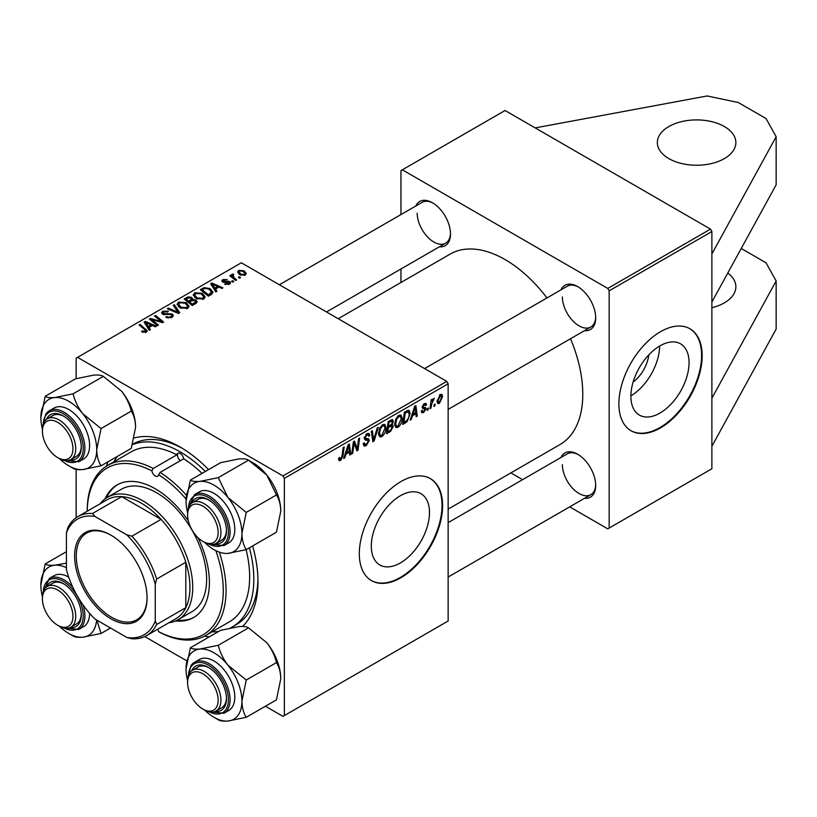 <?xml version="1.0" encoding="UTF-8"?>
<svg xmlns="http://www.w3.org/2000/svg" width="817" height="817" viewBox="0 0 817 817"><rect width="100%" height="100%" fill="white"/><g stroke="black" fill="none" stroke-linecap="round" stroke-linejoin="round"><path stroke-width="1.23" d="M668.847 126.543A39.257 22.672 180 0 1 711.638 121.631A39.257 22.672 180 0 1 735.872 142.566A39.257 22.672 180 0 1 724.373 158.6A39.257 22.672 180 0 1 681.582 163.512A39.257 22.672 180 0 1 657.348 142.566A39.257 22.672 180 0 1 668.847 126.543M727.784 273.041A39.257 22.672 180 0 1 735.872 286.818A39.257 22.672 180 0 1 724.373 302.852A39.257 22.672 180 0 1 711.883 307.703M689.058 362.666A41.146 23.754 120 0 0 680.541 343.824A41.146 23.754 120 0 0 648.831 354.854A41.146 23.754 120 0 0 630.877 396.255A41.146 23.754 120 0 0 639.394 415.097A41.146 23.754 120 0 0 671.104 404.068A41.146 23.754 120 0 0 689.058 362.666M702.16 355.742A58.895 33.997 120 0 0 689.967 328.781A58.895 33.997 120 0 0 644.582 344.56A58.895 33.997 120 0 0 618.877 403.823A58.895 33.997 120 0 0 631.081 430.784A58.895 33.997 120 0 0 676.456 415.005A58.895 33.997 120 0 0 702.16 355.742M630.795 430.62A58.895 33.997 120 0 0 676.088 414.495A58.895 33.997 120 0 0 701.609 355.415A58.895 33.997 120 0 0 689.691 328.628M429.487 512.525A41.146 23.754 120 0 0 420.969 493.693A41.146 23.754 120 0 0 389.26 504.712A41.146 23.754 120 0 0 371.306 546.124A41.146 23.754 120 0 0 379.823 564.956A41.146 23.754 120 0 0 411.533 553.936A41.146 23.754 120 0 0 429.487 512.525M442.6 505.6A58.895 33.997 120 0 0 430.396 478.639A58.895 33.997 120 0 0 385.021 494.418A58.895 33.997 120 0 0 359.306 553.681A58.895 33.997 120 0 0 371.51 580.642A58.895 33.997 120 0 0 416.884 564.864A58.895 33.997 120 0 0 442.6 505.6M371.235 580.478A58.895 33.997 120 0 0 416.517 564.353A58.895 33.997 120 0 0 442.038 505.284A58.895 33.997 120 0 0 430.12 478.486M106.404 466.19A109.927 63.471 60 0 1 108.13 461.717M134.294 437.932A109.927 63.471 60 0 1 180.251 447.103A109.927 63.471 60 0 1 208.57 469.622M252.637 545.95A109.927 63.471 60 0 1 257.978 581.735A109.927 63.471 60 0 1 242.598 626.455M182.365 448.349A104.045 60.07 -120 0 0 132.62 444.223M448.145 509.124L560.023 444.53A109.927 63.471 -120 0 0 582.787 394.213A109.927 63.471 -120 0 0 570.521 338.728M415.771 206.027A25.521 14.737 60 0 1 432.459 202.749A25.521 14.737 60 0 1 450.504 234.009A25.521 14.737 60 0 1 439.332 246.826M433.173 203.178A23.56 13.603 -120 0 0 422.072 202.391L279.394 284.755M560.973 289.851A25.521 14.737 60 0 1 577.65 286.583A25.521 14.737 60 0 1 595.695 317.833A25.521 14.737 60 0 1 584.523 330.65M578.365 287.002A23.56 13.603 -120 0 0 567.264 286.216L424.595 368.59M560.973 457.5A25.521 14.737 60 0 1 577.65 454.232A25.521 14.737 60 0 1 595.695 485.492A25.521 14.737 60 0 1 584.523 498.299M578.365 454.66A23.56 13.603 -120 0 0 567.264 453.864L448.145 522.635M569.704 506.867L607.777 528.844L711.883 468.744L711.883 231.528L609.165 290.821L607.777 288.421L402.342 169.813L400.953 170.62L400.953 214.585M607.777 288.421L710.494 229.117L505.059 110.509L402.342 169.813M710.494 229.117L711.883 231.528M232.968 275.033L234.367 277.964L236.675 279.884L235.653 280.476L229.781 275.707L230.803 275.115L232.008 276.105L232.059 274.246L232.998 274.001L233.703 274.869L232.61 275.656L232.61 278.005M231.63 274.982L232.059 274.246L232.059 277.555M233.754 281.569L232.743 282.161L231.568 281.232L232.6 280.639L233.754 281.569M211.266 294.559L208.386 296.214L200.318 289.657L204.107 287.615L210.092 288.605L213.063 292.333L211.266 294.559M193.272 295.274L194.681 292.762L202.371 293.323L205.21 296.918L203.78 299.022L196.233 298.532L193.231 294.845M177.115 304.598L178.535 302.086L186.215 302.647L189.054 306.242L187.624 308.356L180.087 307.856L177.075 304.169M172.03 317.353L165.728 317.19L166.617 316.547L168.312 317.221L170.957 316.659L171.938 315.464L171.304 314.586L162.634 314.249L161.5 312.758L162.777 311.185L168.435 311.175L167.73 311.941L163.88 311.859L163.584 313.626L172.224 313.953L173.418 315.566L172.03 317.353M163.022 314.443L163.022 312.88L163.584 314.647M145.324 332.58L144.823 329.639L139.115 324.992L140.136 324.4L147.305 330.956L146.396 332.151L141.474 331.498L142.362 330.844L145.324 331.457L145.804 330.814L145.804 332.437M265.402 706.225L282.968 716.366L448.145 621.002L448.145 383.786L284.357 478.353L282.968 475.943L446.756 381.386L241.321 262.778L76.144 358.142L76.144 378.659M282.968 475.943L77.533 357.346M150.42 329.68L149.327 330.313L144.119 322.102L145.355 321.387L156.404 326.228L155.393 326.82L152.411 325.472L148.96 327.464L150.42 329.68M158.427 325.064L157.405 325.646L149.348 319.079L150.42 318.467L161.439 321.622L154.546 316.077L155.577 315.485L163.645 322.051L162.583 322.664L151.554 319.529L158.427 325.064M179.781 312.727L178.494 313.473L167.291 308.724L168.312 308.132L177.912 312.206L173.224 305.303L174.317 304.67L179.781 312.727M196.131 303.291L192.24 305.538L184.162 298.981L188.155 296.867L191.699 297.357L192.73 299.502L195.906 299.941L197.234 301.79L196.131 303.291M192.924 298.879L192.73 300.268M216.924 291.291L215.831 291.924L210.623 283.703L211.858 282.999L222.908 287.839L221.887 288.421L218.915 287.084L215.463 289.075L216.924 291.291M224.675 284.193L225.421 283.468L228.637 283.652L228.883 282.263L222.643 282.008L221.775 280.864L222.745 279.618L227.187 279.537L223.582 280.16L223.49 281.334L228.025 281.181L229.812 281.63L230.629 282.774L229.475 284.183L224.675 284.193M229.311 284.275L228.883 282.263M223.582 280.16L223.49 282.345M240.566 277.637L239.555 278.219L238.38 277.3L239.412 276.697L240.566 277.637M245.243 275.084L240.024 274.849L237.594 271.938L238.717 270.407L244.028 270.744L246.305 273.521L245.243 275.084M76.144 517.733L76.144 469.397M186.807 660.851L144.752 636.576M431.008 408.112L429.977 408.704L431.172 399.85L432.193 399.258L431.938 401.096L434.266 398.216L431.519 404.548L431.008 408.112L430.13 407.601M428.088 409.797L427.077 410.379L427.281 408.653L428.322 408.061L428.088 409.797L427.209 409.286M405.6 422.777L402.72 424.442L404.364 412.268L408.02 410.308L409.133 410.43L410.165 413.514L407.152 421.613L405.6 422.777L404.456 422.123M397.981 427.322L395.898 427.567L394.642 424.401L395.969 418.661L398.859 415.302L401.035 415.087L402.219 418.365C402.23 421.919 400.82 424.901 397.981 427.322L394.713 425.443M381.825 436.646L379.742 436.891L378.496 433.725L379.823 427.985L382.703 424.626L384.878 424.421L386.063 427.689C386.084 431.243 384.664 434.225 381.825 436.646L378.567 434.767M363.228 443.641L366.302 444.305L368.273 441.282L368.007 440.455L365.373 440.067L364.229 438.269L366.956 433.725L368.957 433.418L369.795 435.338L368.773 436.288L368.283 434.858L366.915 435.053L365.24 437.616L365.618 438.402L368.6 438.77L369.284 440.598L366.23 445.653L364.025 446.051L363.218 443.59L364.229 442.875L364.699 444.581L363.228 443.733M364.372 437.115L365.618 438.402M338.616 459.123L339.719 457.316L339.627 458.347L340.669 459.103L341.996 456.223L343.16 447.604L344.182 447.011L342.977 455.937L340.607 460.451L339.157 460.676L338.616 459.123M338.881 457.918L340.669 459.103M284.357 715.569L284.357 478.353M344.754 457.908L343.661 458.541L348.175 444.714L349.4 443.999L350.738 454.456L349.717 455.038L349.39 452.169L345.948 454.16L344.754 457.908L344.008 457.479M352.76 453.282L351.739 453.874L353.404 441.691L354.466 441.078L357.243 448.993L358.592 438.698L359.623 438.106L357.979 450.269L356.917 450.882L354.108 442.998L352.76 453.282L351.892 452.781M374.115 440.955L372.828 441.701L371.337 431.335L372.358 430.753L373.635 439.628L377.27 427.914L378.363 427.281L374.115 440.955L372.593 440.077M392.037 419.57L393.385 421.337L392.037 424.85L393.253 426.413L390.455 431.519L386.564 433.766L388.208 421.603L392.763 419.683M391.333 424.442L392.691 424.973M411.257 419.509L410.154 420.142L414.668 406.325L415.904 405.61L417.232 416.057L416.221 416.65L415.894 413.77L412.442 415.761L411.257 419.509L410.502 419.08M421.266 411.114L422.277 410.236L422.706 411.574L423.727 411.441L425.054 409.419L422.655 408.429L422.154 407.234L424.268 403.69L425.994 403.414L426.566 404.844L425.555 405.569L424.227 404.742L423.165 406.478L423.257 407.08L425.555 407.56L426.065 408.745L423.676 412.483L421.899 412.779L421.266 411.114L423.676 412.483M424.84 408.827L422.185 407.642M423.952 403.894L425.177 404.599L423.461 404.303M423.369 407.193L424.094 407.326M434.899 405.865L433.888 406.447L434.103 404.721L435.134 404.129L434.899 405.865L434.021 405.355M439.444 403.384L437.82 403.567L437.044 401.515L440.24 394.478L441.803 394.305L442.6 396.521L439.444 403.384L437.064 402.005M400.953 282.498L400.953 268.977M522.584 479.661L510.88 472.9M609.165 528.048L609.165 290.821M546.971 297.929A109.927 63.471 -120 0 0 450.096 254.128L338.218 318.722M562.382 464.648A23.56 13.603 -120 0 0 572.666 488.362A23.56 13.603 -120 0 0 590.824 494.673A23.56 13.603 -120 0 0 595.685 484.665M417.191 213.176A23.56 13.603 -120 0 0 427.475 236.879A23.56 13.603 -120 0 0 445.633 243.19A23.56 13.603 -120 0 0 450.494 233.182M562.382 297A23.56 13.603 -120 0 0 572.666 320.703A23.56 13.603 -120 0 0 590.824 327.014A23.56 13.603 -120 0 0 595.685 317.006M209.254 636.882A109.927 63.471 60 0 1 204.526 636.137M446.756 381.386L448.145 383.786M230.435 627.946A104.045 60.07 -120 0 0 232.273 626.956L236.43 624.556A104.045 60.07 -120 0 0 257.947 579.284M630.877 395.867A41.146 23.754 120 0 0 659.636 346.061M648.79 354.895A26.073 15.053 -60 0 1 633.104 382.07M349.574 453.782L350.738 454.456M348.256 451.515L349.39 452.169M345.223 453.741L345.948 454.16M347.838 448.421L346.5 452.526L349.257 450.933L348.645 445.663L347.838 448.421L347.102 447.992M345.754 452.097L346.5 452.526M347.981 445.285L348.645 445.663M342.098 455.426L342.977 455.937M338.616 459.307L340.607 460.451M355.895 448.216L357.243 448.993M356.314 449.309L357.979 450.269M353.291 442.518L354.108 442.998M363.228 443.917L366.23 445.653M366.976 433.715L369.795 435.338M366.762 433.837L369.784 435.584M365.924 434.481L366.915 435.053M364.27 437.626L365.465 438.31M364.27 437.698L369.284 440.598M372.429 438.933L373.635 439.628M384.95 427.046L386.063 427.689M380.62 428.394L379.497 433.194L380.365 435.42L381.896 435.298L385.052 428.149L384.194 425.831L382.673 425.963L380.62 428.394L379.844 427.945M378.537 432.632L379.497 433.194M381.682 425.391L382.673 425.963M389.321 430.865L390.455 431.519M391.026 419.979L393.385 421.337M390.7 424.942L393.253 426.413M388.167 421.929L389.035 422.43L388.524 426.219L390.169 425.269L391.813 423.86L392.374 421.97L390.577 420.234M387.656 425.718L388.524 426.219M389.638 420.775L390.771 421.429L389.035 422.43M392.374 421.97L390.771 421.429M387.462 427.138L388.341 427.648L387.779 431.754L390.669 430.028L392.242 426.964L390.393 425.136M386.911 431.253L387.779 431.754M389.341 425.749L390.475 426.413L388.341 427.648M392.242 426.964L390.475 426.413M401.106 417.722L402.219 418.365M396.766 419.07L395.653 423.87L396.511 426.096L398.053 425.974L401.208 418.825L400.35 416.507L398.829 416.639L396.766 419.07L396 418.621M394.682 423.308L395.653 423.87M397.838 416.067L398.829 416.639M416.078 415.393L417.232 416.057M414.76 413.116L415.894 413.77M411.727 415.353L412.442 415.761M414.342 410.032L413.004 414.137L415.751 412.544L415.148 407.274L414.342 410.032L413.596 409.603M412.258 413.708L413.004 414.137M414.485 406.886L415.148 407.274M409.062 412.881L410.165 413.514M406.192 421.051L407.152 421.613M405.191 413.106L403.935 422.43L405.232 421.674C407.908 419.846 409.215 417.293 409.154 414.025L407.938 411.707L405.191 413.106L404.313 412.595M403.057 421.919L403.935 422.43M406.631 410.961L408.459 411.809L406.815 410.859M424.432 403.608L426.566 404.844M422.369 406.018L423.165 406.478M423.39 407.203L426.065 408.745M431.07 400.596L431.938 401.096M432.836 399.125L433.868 399.727M432.683 399.37L433.357 399.758M441.374 395.816L442.6 396.521M439.822 394.744L441.047 395.448L440.2 395.52L438.055 400.81L439.454 402.362L441.588 397.103L439.423 395.071M437.115 400.269L438.055 400.81M437.044 401.545L439.454 402.362M145.355 324.053L145.355 321.387M148.96 329.741L148.96 327.464M146.846 324.053L148.388 326.494L151.135 324.9L145.661 322.439L146.846 324.053L146.846 326.392M148.388 328.822L148.388 326.494M145.661 324.533L145.661 322.439M151.135 326.208L151.135 324.9M142.362 332.111L142.362 330.844M143.108 332.458L143.108 331.385M140.136 325.83L140.136 324.4M146.059 332.335L146.059 329.21M150.42 319.947L150.42 318.467M161.439 322.358L161.439 321.622M155.577 316.925L155.577 315.485M151.554 320.877L151.554 319.529M166.617 317.639L166.617 316.547M166.923 317.772L166.923 316.73M168.312 318.14L168.312 317.221M170.957 317.854L170.957 316.659M162.777 314.32L162.777 311.185M164.83 314.841L164.83 313.912M172.224 317.241L172.224 313.953M168.312 309.153L168.312 308.132M177.912 313.228L177.912 312.206M174.317 306.926L174.317 304.67M178.535 306.773L178.535 302.086M186.215 303.944L186.215 302.647M178.637 306.865L178.637 304.281L181.139 307.294L186.562 307.652L187.532 306.161L185.102 303.168L179.638 302.76L178.657 304.578L178.657 306.875M181.139 308.366L181.139 307.294M186.562 308.806L186.562 307.652M188.155 298.001L188.155 296.867M191.699 300.758L191.699 297.357M195.906 303.424L195.906 299.941M186.133 299.165L188.645 301.207L191.525 299.073L191.525 300.85L190.729 297.97L187.859 298.164L186.133 299.165L186.133 300.585M188.645 302.627L188.645 301.207M189.585 301.973L192.312 304.19L195.692 301.596L194.865 300.503L191.729 300.738L189.585 301.973L189.585 303.393M192.312 305.497L192.312 304.19M195.151 303.863L195.151 302.484M194.681 297.449L194.681 292.762M202.371 294.62L202.371 293.323M194.814 295.243L197.295 297.97L202.708 298.328L203.688 296.837L201.248 293.844L195.784 293.436L194.814 295.243L194.814 297.551L194.814 295.243M197.295 299.042L197.295 297.97M202.708 299.482L202.708 298.328M211.858 285.654L211.858 282.999M215.463 291.352L215.463 289.075M213.339 285.654L214.881 288.095L217.639 286.501L212.165 284.04L213.339 285.654L213.339 288.003M214.881 290.433L214.881 288.095M212.165 286.134L212.165 284.04M217.639 287.819L217.639 286.501M204.107 288.789L204.107 287.615M210.092 289.872L210.092 288.605M202.279 289.831L208.468 294.855L211.532 292.129L209.019 289.157L205.19 288.35L202.279 289.831L202.279 291.26M208.468 296.173L208.468 294.855M209.765 295.427L209.765 294.11M225.421 284.551L225.421 283.468M228.637 284.571L228.637 283.652M222.745 282.059L222.745 279.618M224.164 282.447L224.164 281.61M228.025 282.028L228.025 281.181M229.812 283.979L229.812 281.63M232.6 282.039L232.6 280.639M239.412 278.107L239.412 276.697M230.803 276.544L230.803 275.115M232.008 277.514L232.008 276.105M232.998 275.012L232.998 274.001M238.717 273.92L238.717 270.407M244.028 272.071L244.028 270.744M239.555 270.938L238.921 271.887L240.923 274.206L244.365 274.573L244.947 273.664L243.017 271.326L239.555 270.938M240.923 275.278L240.923 274.206M244.365 275.462L244.365 274.573M741.244 248.48L766.019 262.778L776.15 280.966L776.15 329.057L711.883 446.296M776.15 280.966L711.883 398.216M535.176 127.901L707.154 95.967L738.251 102.503L766.019 118.526L776.15 136.715L776.15 184.805L711.883 302.045M776.15 136.715L711.883 253.964M151.88 470.888A96.192 55.536 -120 0 0 87.256 511.217L87.245 510.411A98.152 56.669 60 0 1 107.578 465.476A98.152 56.669 60 0 1 153.239 468.468L151.88 470.888A4.912 2.829 -120 0 0 155.261 475.954A4.912 2.829 -120 0 0 157.722 476.188A4.912 2.829 -120 0 0 158.641 474.789L160.071 472.41A98.152 56.669 60 0 1 186.47 495.327M153.239 468.468L176.829 454.844A98.152 56.669 -120 0 0 131.169 451.852L107.578 465.476M202.065 473.38A98.152 56.669 -120 0 0 183.662 458.786A4.912 2.829 -120 0 0 180.251 453.506A4.912 2.829 -120 0 0 177.8 453.272A4.912 2.829 -120 0 0 176.829 454.844M178.167 453.108A4.912 2.829 -120 0 0 180.332 460.706M188.37 520.94A76.563 44.2 -120 0 0 155.261 488.77A76.563 44.2 -120 0 0 116.984 484.981A76.563 44.2 -120 0 0 105.087 498.84M117.689 484.593A76.563 44.2 -120 0 0 106.578 497.808M212.073 631.817A104.045 60.07 -120 0 0 218.588 631.49M232.273 626.956A104.045 60.07 -120 0 0 249.41 547.809M205.343 471.491A104.045 60.07 -120 0 0 180.251 451.903A104.045 60.07 -120 0 0 132.487 444.673M100.144 503.772A70.671 40.799 60 0 1 107.436 497.287L121.314 489.281A70.671 40.799 60 0 1 156.65 492.774A70.671 40.799 60 0 1 202.82 555.049A70.671 40.799 60 0 1 191.985 611.678L178.106 619.694A70.671 40.799 60 0 1 168.853 622.768M219.283 552.118A98.152 56.669 60 0 1 205.731 635.483L229.322 621.86A98.152 56.669 -120 0 0 246.121 549.667M183.662 458.786L160.071 472.41M205.731 635.483A98.152 56.669 60 0 1 160.071 632.491L158.641 631.674A96.192 55.536 -120 0 0 215.882 550.668M186.102 499.085A96.192 55.536 -120 0 0 158.641 474.789M117.464 456.335A104.045 60.07 -120 0 0 113.92 461.819M158.641 631.674A4.912 2.829 -120 0 0 157.712 629.202M175.594 620.951A76.563 44.2 -120 0 0 193.547 617.581A76.563 44.2 -120 0 0 198.092 537.77M177.228 620.174A76.563 44.2 -120 0 0 194.232 617.172M204.26 542.222L202.871 541.426A21.589 12.469 -120 0 0 218.139 532.613A21.589 12.469 -120 0 0 202.871 506.162A21.589 12.469 -120 0 0 187.604 514.976A21.589 12.469 -120 0 0 202.871 541.426L204.26 542.222A23.56 13.603 60 0 0 216.045 543.387L221.591 540.19A23.56 13.603 -120 0 0 226.462 530.182M187.604 514.976L187.604 513.372A23.56 13.603 60 0 1 192.485 502.588A23.56 13.603 60 0 1 204.26 503.752A23.56 13.603 60 0 1 219.65 524.514A23.56 13.603 60 0 1 216.045 543.387M190.361 480.13L220.59 462.688L238.881 458.94C243.64 458.603 246.857 459.011 248.521 460.185L266.812 475.065A39.512 22.815 60 0 1 277.034 492.784A39.512 22.815 60 0 1 280.782 511.074L276.463 532.194L246.234 549.637C243.537 545.399 242.098 540.027 241.914 533.511L246.234 512.392L227.943 497.512L218.302 477.639L200.012 481.376C195.243 481.724 192.026 481.305 190.361 480.13L186.041 501.25A39.512 22.815 60 0 1 200.012 481.376A39.512 22.815 60 0 1 227.943 497.512A39.512 22.815 60 0 1 241.914 533.511A39.512 22.815 60 0 1 227.943 553.385L246.234 549.637M218.302 477.639L248.521 460.185L252.841 462.688A39.512 22.815 60 0 1 266.812 475.065L276.463 494.939C279.159 499.177 280.599 504.559 280.782 511.074M191.699 503.109A25.521 14.737 60 0 1 208.427 499.749A25.521 14.737 60 0 1 224.052 519.193A25.521 14.737 60 0 1 226.472 531.009A25.521 14.737 60 0 1 215.208 543.805M209.132 500.178A23.56 13.603 -120 0 0 198.041 499.381L192.485 502.588M223.981 545.603L228.699 542.886A29.443 17.004 -120 0 0 232.008 515.772A29.443 17.004 -120 0 0 199.256 491.885L194.538 494.602A29.443 17.004 60 0 1 227.289 518.499A29.443 17.004 60 0 1 223.981 545.603L208.284 543.979M276.463 494.939L246.234 512.392M187.614 512.821A39.512 22.815 60 0 1 186.041 501.25M204.74 542.498A39.512 22.815 -120 0 0 227.943 553.385M59.069 458.398L57.68 457.602A21.589 12.469 -120 0 0 72.948 448.778A21.589 12.469 -120 0 0 57.68 422.338A21.589 12.469 -120 0 0 42.413 431.151A21.589 12.469 -120 0 0 57.68 457.602L59.069 458.398A23.56 13.603 60 0 0 70.844 459.562A23.56 13.603 60 0 0 74.459 440.69A23.56 13.603 60 0 0 59.069 419.928A23.56 13.603 60 0 0 47.294 418.764A23.56 13.603 60 0 0 42.413 429.548L42.413 431.151M40.85 417.426A39.512 22.815 60 0 1 44.588 403.455A39.512 22.815 60 0 1 54.821 397.552C50.082 397.899 46.865 397.481 45.17 396.306L40.85 417.426A39.512 22.815 -120 0 0 42.423 428.996M46.508 419.284A25.521 14.737 60 0 1 47.611 417.324A25.521 14.737 60 0 1 63.236 415.924A25.521 14.737 60 0 1 81.281 447.175A25.521 14.737 60 0 1 78.861 456.203A25.521 14.737 60 0 1 70.007 459.981M70.844 459.562L76.4 456.356A23.56 13.603 -120 0 0 79.045 453.905A23.56 13.603 -120 0 0 81.261 446.358M63.94 416.353A23.56 13.603 -120 0 0 52.85 415.557L47.294 418.764M78.789 461.779L83.508 459.052A29.443 17.004 -120 0 0 86.816 455.988A29.443 17.004 -120 0 0 81.465 421.797A29.443 17.004 -120 0 0 54.065 408.051L49.347 410.777A29.443 17.004 60 0 1 76.747 424.523A29.443 17.004 60 0 1 82.098 458.715A29.443 17.004 60 0 1 78.789 461.779L63.083 460.155M103.33 376.361L121.621 391.241C126.39 397.491 129.607 404.119 131.271 411.114L101.042 428.568L82.752 413.678C77.993 407.438 74.776 400.81 73.111 393.814L103.33 376.361C101.645 375.187 98.428 374.768 93.689 375.115L75.399 378.853L45.17 396.306M73.111 393.814L54.821 397.552A39.512 22.815 60 0 1 82.752 413.678A39.512 22.815 60 0 1 96.723 449.687L101.042 428.568M131.271 411.114C133.968 415.353 135.408 420.735 135.591 427.25L131.271 448.37L101.042 465.813C98.346 461.574 96.906 456.203 96.723 449.687A39.512 22.815 60 0 1 82.752 469.561L101.042 465.813M68.791 465.813L73.111 468.304C74.755 469.479 77.972 469.898 82.752 469.561A39.512 22.815 60 0 1 68.791 465.813A39.512 22.815 60 0 1 59.549 458.664M121.621 391.241A39.512 22.815 60 0 1 135.591 427.25M204.26 709.881L202.871 709.074A21.589 12.469 -120 0 0 218.139 700.261A21.589 12.469 -120 0 0 202.871 673.811A21.589 12.469 -120 0 0 187.604 682.634A21.589 12.469 -120 0 0 202.871 709.074L204.26 709.881A23.56 13.603 60 0 0 216.045 711.045A23.56 13.603 60 0 0 219.65 692.173A23.56 13.603 60 0 0 204.26 671.411A23.56 13.603 60 0 0 192.485 670.246A23.56 13.603 60 0 0 187.604 681.031L187.604 682.634M190.361 647.789L220.59 630.336L238.881 626.598C243.619 626.251 246.836 626.67 248.521 627.844L218.302 645.287L200.012 649.035C195.273 649.372 192.056 648.964 190.361 647.789L186.041 668.909A39.512 22.815 60 0 1 200.012 649.035A39.512 22.815 60 0 1 227.943 665.161C223.184 658.911 219.967 652.293 218.302 645.287M241.914 701.16A39.512 22.815 60 0 1 238.176 715.13A39.512 22.815 60 0 1 227.943 721.033L246.234 717.295C243.537 713.057 242.098 707.675 241.914 701.16L246.234 680.04L227.943 665.161A39.512 22.815 -120 0 1 241.914 701.16M191.699 670.757A25.521 14.737 60 0 1 192.802 668.796A25.521 14.737 60 0 1 208.427 667.407A25.521 14.737 60 0 1 226.472 698.658A25.521 14.737 60 0 1 224.052 707.685A25.521 14.737 60 0 1 215.208 711.464M216.045 711.045L221.591 707.839A23.56 13.603 -120 0 0 224.236 705.388A23.56 13.603 -120 0 0 226.462 697.83M232.008 707.471A29.443 17.004 -120 0 0 226.656 673.279A29.443 17.004 -120 0 0 199.256 659.533L194.538 662.26A29.443 17.004 60 0 1 221.938 676.006A29.443 17.004 60 0 1 227.289 710.187A29.443 17.004 60 0 1 223.981 713.261L228.699 710.535A29.443 17.004 -120 0 0 232.008 707.471M248.521 627.844L266.812 642.724C271.581 648.974 274.798 655.602 276.463 662.597C279.159 666.835 280.599 672.207 280.782 678.723L276.463 699.842L246.234 717.295M276.463 662.597L246.234 680.04M213.983 717.295L218.302 719.787C219.947 720.962 223.164 721.38 227.943 721.033A39.512 22.815 60 0 1 213.983 717.295A39.512 22.815 60 0 1 204.74 710.147M266.812 642.724A39.512 22.815 60 0 1 280.782 678.723M187.614 680.479A39.512 22.815 60 0 1 186.041 668.909M209.132 667.826A23.56 13.603 -120 0 0 198.041 667.04L192.485 670.246M59.069 626.057L57.68 625.25A21.589 12.469 -120 0 0 72.948 616.437A21.589 12.469 -120 0 0 57.68 589.986A21.589 12.469 -120 0 0 42.413 598.81A21.589 12.469 -120 0 0 57.68 625.25L59.069 626.057A23.56 13.603 60 0 0 70.844 627.221L76.4 624.014A23.56 13.603 -120 0 0 81.261 614.006M42.413 598.81L42.413 597.207A23.56 13.603 60 0 1 47.294 586.422A23.56 13.603 60 0 1 59.069 587.586A23.56 13.603 60 0 1 74.459 608.348A23.56 13.603 60 0 1 70.844 627.221M46.508 586.933A25.521 14.737 60 0 1 63.236 583.583A25.521 14.737 60 0 1 78.861 603.017A25.521 14.737 60 0 1 81.281 614.833A25.521 14.737 60 0 1 70.007 627.64M68.699 577.119A29.443 17.004 -120 0 0 54.065 575.709L49.347 578.436A29.443 17.004 60 0 1 72.744 587.086M110.499 628.018L101.042 633.471L96.835 620.123M70.415 634.349L73.111 635.963C74.786 637.137 78.003 637.556 82.752 637.209L101.042 633.471M45.17 563.965L40.85 585.084A39.512 22.815 60 0 1 54.821 565.211C50.051 565.548 46.835 565.129 45.17 563.965L66.422 551.689M66.422 563.148L54.821 565.211A39.512 22.815 -120 0 1 66.422 567.703M82.997 604.835A29.443 17.004 60 0 1 78.789 629.437L83.508 626.71A29.443 17.004 -120 0 0 89.604 613.332M42.423 596.655A39.512 22.815 60 0 1 40.85 585.084M96.62 620.001A39.512 22.815 60 0 1 82.752 637.209A39.512 22.815 60 0 1 59.549 626.322M63.94 584.002A23.56 13.603 -120 0 0 52.85 583.215L47.294 586.422M74.613 556.009A51.236 29.586 60 0 1 110.846 535.094A51.236 29.586 60 0 1 147.07 597.84A51.236 29.586 60 0 1 110.846 618.755A51.236 29.586 60 0 1 74.613 556.009M111.265 535.339A50.062 28.901 -120 0 0 86.653 533.092A50.062 28.901 -120 0 0 76.287 556.009A50.062 28.901 -120 0 0 98.132 606.388A50.062 28.901 -120 0 0 136.705 619.797A50.062 28.901 -120 0 0 147.07 597.36M107.436 497.287A70.671 40.799 60 0 1 161.899 516.221A70.671 40.799 60 0 1 192.741 587.341A70.671 40.799 60 0 1 178.106 619.694M155.261 620.981L156.65 624.494A68.71 39.665 60 0 1 146.59 635.626L175.737 618.796A68.71 39.665 -120 0 0 185.806 607.664A68.71 39.665 -120 0 0 189.963 587.341A68.71 39.665 -120 0 0 185.806 562.219A68.71 39.665 -120 0 0 161.061 519.367L121.702 496.644A68.71 39.665 -120 0 0 107.027 499.79L77.881 516.62A68.71 39.665 60 0 1 92.556 513.474L94.895 516.426A66.739 38.532 -120 0 0 66.422 532.868L66.422 569.694A66.739 38.532 -120 0 0 94.895 619.01L126.788 637.423A66.739 38.532 -120 0 0 155.261 620.981L155.261 584.155A66.739 38.532 -120 0 0 126.788 534.839L94.895 516.426M126.788 534.839L131.915 536.197L161.061 519.367A68.71 39.665 -120 0 0 121.702 496.644L92.556 513.474M156.65 624.494L185.806 607.664L185.806 562.219L156.65 579.049L155.261 584.155M66.422 532.868L67.811 527.751A68.71 39.665 60 0 1 77.881 516.62M146.59 635.626A68.71 39.665 60 0 1 131.915 638.771L126.788 637.423M131.915 536.197A68.71 39.665 60 0 1 156.65 579.049M354.292 443.682L355.783 444.54M355.109 446.164L356.723 447.103M352.903 445.326L353.802 445.837M364.28 438.841L366.588 440.179M372.031 436.166L373.298 436.891M405.528 411.605L406.662 412.258M430.61 404.027L431.519 404.548M155.404 320.724L155.404 319.815M159.019 321.704L159.019 320.826M153.545 322.501L153.545 321.04M167.587 314.555L167.587 313.483M175.032 312.012L175.032 310.94M186.654 298.859L186.654 297.551M190.29 301.565L190.29 300.258M194.211 304.404L194.211 303.097M202.739 289.575L202.739 288.258M225.625 282.335L225.625 281.487M234.367 279.434L234.367 277.964M209.56 544.285A28.268 16.32 -120 0 0 225.737 519.04A28.268 16.32 -120 0 0 203.801 495.459A28.268 16.32 -120 0 0 188.472 507.755M64.369 460.461A28.268 16.32 -120 0 0 80.546 458.296A28.268 16.32 -120 0 0 73.234 422.542A28.268 16.32 -120 0 0 45.926 415.23A28.268 16.32 -120 0 0 43.281 423.931M46.038 413.851A29.443 17.004 60 0 1 49.347 410.777L45.793 414.066L42.903 425.197M191.229 665.324A29.443 17.004 60 0 1 194.538 662.26L190.984 665.549L188.094 676.67M209.56 711.934A28.268 16.32 -120 0 0 225.737 709.779A28.268 16.32 -120 0 0 218.425 674.025A28.268 16.32 -120 0 0 191.117 666.703A28.268 16.32 -120 0 0 188.472 675.414M64.369 628.11A28.268 16.32 -120 0 0 80.546 602.864A28.268 16.32 -120 0 0 58.61 579.294A28.268 16.32 -120 0 0 43.281 591.579M339.943 459.195L338.647 458.449M368.283 434.858L366.649 433.919M365.526 438.361L364.27 437.636M384.194 425.831L382.427 424.809M380.365 435.42L378.516 434.348M400.35 416.507L398.573 415.485M396.511 426.096L394.672 425.024M422.706 411.574L421.439 410.839M171.938 315.464L171.938 317.404M187.532 306.161L187.532 308.397M195.692 301.596L195.692 303.546M203.688 296.837L203.688 299.073M211.532 292.129L211.532 294.396M223.112 280.782L223.112 282.233M238.921 271.887L238.921 274.103M244.947 273.664L244.947 275.237M448.145 409.388L590.824 327.014M194.538 494.602L188.094 509.022M445.633 243.19L326.514 311.961M590.824 494.673L448.145 577.037M208.284 711.627L223.981 713.261M49.347 578.436L42.903 592.846M63.083 627.803L78.789 629.437"/></g></svg>
